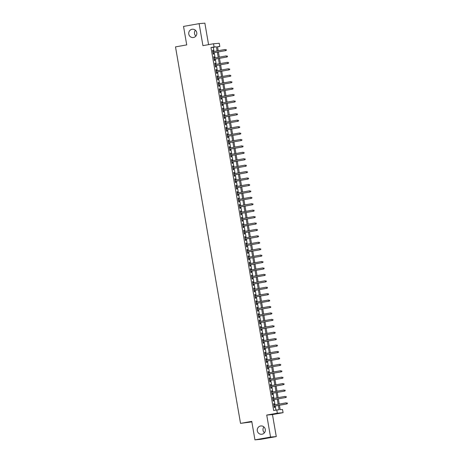 <?xml version="1.0" encoding="UTF-8"?>
<svg xmlns="http://www.w3.org/2000/svg" width="463" height="463" viewBox="0 0 463 463"><rect width="100%" height="100%" fill="white"/><g stroke="black" fill="none" stroke-linecap="round" stroke-linejoin="round"><path stroke-width="0.69" d="M260.588 426.001A4.173 4.051 85.1 0 1 265.316 429.583A4.173 4.051 85.1 0 1 261.659 434.271A4.173 4.051 85.1 0 1 257.278 430.642A4.173 4.051 85.1 0 1 260.588 426.001M192.058 29.273A4.173 4.051 85.1 0 1 196.787 32.856A4.173 4.051 85.1 0 1 193.129 37.544A4.173 4.051 85.1 0 1 188.754 33.915A4.173 4.051 85.1 0 1 192.058 29.273M264.419 432.789A4.173 4.051 85.1 0 1 263.91 426.932M195.89 36.068A4.173 4.051 85.1 0 1 195.386 30.211M279.426 405.264L280.19 409.674L282.517 409.477L283.072 412.689L277.337 413.181L276.781 409.969L279.108 409.772L278.361 405.455M272.47 414.576L266.734 415.068L270.537 437.078L254.945 439.85L260.681 439.352L276.272 436.58L272.47 414.576L283.072 412.689M251.843 421.886L240.529 423.379L175.5 46.89L186.722 44.894L183.533 26.42L199.125 23.648L202.927 45.652L213.524 43.765L219.259 43.267L219.815 46.479L217.488 46.682L218.189 50.722M208.57 44.645L204.86 23.15L199.125 23.648M217.529 46.89L219.815 46.479M270.537 437.078L276.272 436.58M274.235 404.969L274.009 403.649L273.621 403.684L274.287 407.538L274.675 407.504L274.443 406.149M273.129 398.545L272.898 397.225L272.51 397.26L273.176 401.114L273.564 401.08L273.332 399.725M272.018 392.12L271.787 390.801L271.405 390.836L272.07 394.69L272.458 394.655L272.221 393.301M270.907 385.696L270.681 384.377L270.294 384.412L270.959 388.266L271.347 388.231L271.11 386.877M269.796 379.272L269.57 377.953L269.182 377.982L269.848 381.842L270.236 381.807L270.004 380.453M268.69 372.848L268.459 371.529L268.071 371.558L268.737 375.412L269.125 375.383L268.893 374.029M267.579 366.424L267.354 365.104L266.966 365.133L267.631 368.988L268.019 368.959L267.782 367.605M266.468 359.994L266.242 358.675L265.855 358.709L266.52 362.564L266.908 362.529L266.671 361.181M265.357 353.57L265.131 352.25L264.743 352.285L265.409 356.14L265.797 356.105L265.565 354.751M264.251 347.146L264.02 345.826L263.632 345.861L264.298 349.715L264.686 349.681L264.454 348.326M263.14 340.722L262.915 339.402L262.527 339.437L263.192 343.291L263.58 343.257L263.343 341.902M262.029 334.298L261.803 332.978L261.416 333.013L262.081 336.867L262.469 336.832L262.232 335.478M260.918 327.873L260.692 326.554L260.304 326.589L260.97 330.443L261.358 330.408L261.126 329.054M259.812 321.449L259.581 320.13L259.193 320.165L259.859 324.019L260.247 323.984L260.015 322.63M258.701 315.025L258.476 313.706L258.088 313.74L258.753 317.595L259.141 317.56L258.904 316.206M257.59 308.601L257.364 307.282L256.977 307.31L257.642 311.165L258.03 311.136L257.793 309.782M256.479 302.177L256.253 300.857L255.865 300.886L256.531 304.741L256.919 304.712L256.687 303.358M255.373 295.747L255.142 294.427L254.754 294.462L255.42 298.317L255.808 298.282L255.576 296.933M254.262 289.323L254.037 288.003L253.649 288.038L254.314 291.893L254.702 291.858L254.465 290.504M253.151 282.899L252.925 281.579L252.538 281.614L253.203 285.468L253.591 285.434L253.354 284.079M252.04 276.475L251.814 275.155L251.426 275.19L252.092 279.044L252.48 279.01L252.248 277.655M250.934 270.051L250.703 268.731L250.315 268.766L250.981 272.62L251.368 272.585L251.137 271.231M249.823 263.626L249.598 262.307L249.21 262.342L249.875 266.196L250.263 266.161L250.026 264.807M248.712 257.202L248.486 255.883L248.099 255.917L248.764 259.772L249.152 259.737L248.915 258.383M247.601 250.778L247.375 249.459L246.987 249.493L247.653 253.348L248.041 253.313L247.809 251.959M246.495 244.354L246.264 243.034L245.876 243.063L246.542 246.918L246.929 246.889L246.698 245.535M245.384 237.93L245.159 236.61L244.771 236.639L245.436 240.494L245.824 240.465L245.587 239.111M244.273 231.5L244.047 230.18L243.66 230.215L244.325 234.07L244.713 234.035L244.476 232.686M243.162 225.076L242.936 223.756L242.548 223.791L243.214 227.646L243.602 227.611L243.37 226.257M242.056 218.652L241.825 217.332L241.437 217.367L242.103 221.221L242.49 221.187L242.259 219.832M240.945 212.228L240.719 210.908L240.332 210.943L240.997 214.797L241.385 214.763L241.148 213.408M239.834 205.804L239.608 204.484L239.221 204.519L239.886 208.373L240.274 208.338L240.037 206.984M238.723 199.379L238.497 198.06L238.109 198.095L238.775 201.949L239.163 201.914L238.931 200.56M237.617 192.955L237.386 191.636L236.998 191.67L237.664 195.525L238.051 195.49L237.82 194.136M236.506 186.531L236.28 185.212L235.893 185.246L236.558 189.101L236.946 189.066L236.709 187.712M235.395 180.107L235.169 178.787L234.782 178.816L235.447 182.671L235.835 182.642L235.598 181.288M234.284 173.683L234.058 172.363L233.67 172.392L234.336 176.247L234.724 176.218L234.492 174.864M233.178 167.253L232.947 165.933L232.559 165.968L233.225 169.823L233.612 169.788L233.381 168.439M232.067 160.829L231.841 159.509L231.454 159.544L232.119 163.398L232.507 163.364L232.27 162.009M230.956 154.405L230.73 153.085L230.343 153.12L231.008 156.974L231.396 156.94L231.159 155.585M229.845 147.981L229.619 146.661L229.231 146.696L229.897 150.55L230.285 150.516L230.053 149.161M228.739 141.556L228.508 140.237L228.12 140.272L228.786 144.126L229.173 144.091L228.942 142.737M227.628 135.132L227.402 133.813L227.015 133.848L227.68 137.702L228.068 137.667L227.831 136.313M226.517 128.708L226.291 127.389L225.903 127.423L226.569 131.278L226.957 131.243L226.72 129.889M225.406 122.284L225.18 120.965L224.792 120.999L225.458 124.854L225.846 124.819L225.614 123.465M224.3 115.86L224.069 114.54L223.681 114.569L224.347 118.424L224.734 118.395L224.503 117.041M223.189 109.436L222.963 108.116L222.576 108.145L223.241 112L223.629 111.971L223.392 110.616M222.078 103.006L221.852 101.686L221.464 101.721L222.13 105.576L222.518 105.547L222.286 104.192M220.967 96.582L220.741 95.262L220.353 95.297L221.019 99.151L221.407 99.117L221.175 97.762M219.861 90.158L219.63 88.838L219.242 88.873L219.908 92.727L220.295 92.693L220.064 91.338M218.75 83.734L218.524 82.414L218.137 82.449L218.802 86.303L219.19 86.268L218.953 84.914M217.639 77.309L217.413 75.99L217.025 76.025L217.691 79.879L218.079 79.844L217.847 78.49M216.534 70.885L216.302 69.566L215.914 69.6L216.58 73.455L216.968 73.42L216.736 72.066M215.422 64.461L215.191 63.142L214.803 63.176L215.469 67.031L215.856 66.996L215.625 65.642M214.311 58.037L214.085 56.718L213.698 56.752L214.363 60.607L214.751 60.572L214.514 59.218M214.004 51.468L213.287 47.33L210.966 47.533L273.662 410.525L276.781 409.969M275.954 410.12L275.242 406.01M275.039 404.824L274.131 399.581M273.928 398.4L273.025 393.156M272.817 391.976L271.914 386.732M271.712 385.552L270.803 380.308M270.6 379.128L269.692 373.884M269.489 372.703L268.586 367.46M268.378 366.279L267.475 361.036M267.273 359.855L266.364 354.612M266.161 353.431L265.253 348.188M265.05 347.007L264.147 341.763M263.939 340.577L263.036 335.334M262.834 334.153L261.925 328.909M261.722 327.729L260.814 322.485M260.611 321.305L259.708 316.061M259.5 314.881L258.597 309.637M258.395 308.456L257.486 303.213M257.283 302.032L256.375 296.789M256.172 295.608L255.269 290.365M255.061 289.184L254.158 283.941M253.956 282.76L253.047 277.516M252.844 276.33L251.936 271.087M251.733 269.906L250.83 264.662M250.622 263.482L249.719 258.238M249.516 257.058L248.608 251.814M248.405 250.633L247.497 245.39M247.294 244.209L246.391 238.966M246.183 237.785L245.28 232.542M245.077 231.361L244.169 226.118M243.966 224.937L243.058 219.694M242.855 218.513L241.952 213.269M241.744 212.089L240.841 206.845M240.638 205.659L239.73 200.415M239.527 199.235L238.619 193.991M238.416 192.811L237.513 187.567M237.305 186.386L236.402 181.143M236.199 179.962L235.291 174.719M235.088 173.538L234.18 168.295M233.977 167.114L233.074 161.871M232.866 160.69L231.963 155.446M231.76 154.266L230.852 149.022M230.649 147.842L229.741 142.598M229.538 141.412L228.635 136.168M228.427 134.988L227.524 129.744M227.321 128.564L226.413 123.32M226.21 122.139L225.302 116.896M225.099 115.715L224.196 110.472M223.988 109.291L223.085 104.048M222.882 102.867L221.974 97.624M221.771 96.443L220.863 91.199M220.66 90.019L219.757 84.775M219.549 83.595L218.646 78.351M218.443 77.165L217.535 71.921M217.332 70.741L216.424 65.497M216.221 64.316L215.318 59.073M215.11 57.892L214.207 52.649M213.2 51.613L212.974 50.293L212.586 50.322L213.252 54.183L213.64 54.148L213.408 52.794M266.734 415.068L277.337 413.181M210.966 47.533L214.08 46.977L213.524 43.765M254.945 439.85L251.756 421.376L240.529 423.379M218.391 51.902L219.3 57.146M219.503 58.326L220.411 63.57M220.614 64.756L221.517 70M221.725 71.18L222.628 76.424M222.83 77.605L223.739 82.848M223.942 84.029L224.85 89.272M225.053 90.453L225.956 95.696M226.164 96.877L227.067 102.12M227.269 103.301L228.178 108.545M228.381 109.725L229.289 114.969M229.492 116.149L230.395 121.393M230.603 122.573L231.506 127.817M231.708 129.003L232.617 134.247M232.82 135.428L233.728 140.671M233.931 141.852L234.834 147.095M235.042 148.276L235.945 153.519M236.147 154.7L237.056 159.943M237.259 161.124L238.167 166.367M238.37 167.548L239.273 172.792M239.481 173.972L240.384 179.216M240.586 180.396L241.495 185.64M241.698 186.821L242.6 192.064M242.809 193.25L243.712 198.494M243.914 199.675L244.823 204.918M245.025 206.099L245.934 211.342M246.137 212.523L247.039 217.766M247.248 218.947L248.151 224.19M248.353 225.371L249.262 230.615M249.464 231.795L250.373 237.039M250.576 238.219L251.478 243.463M251.687 244.643L252.59 249.887M252.792 251.068L253.701 256.311M253.903 257.497L254.812 262.741M255.015 263.922L255.917 269.165M256.126 270.346L257.029 275.589M257.231 276.77L258.14 282.013M258.342 283.194L259.251 288.437M259.454 289.618L260.356 294.862M260.565 296.042L261.468 301.286M261.67 302.466L262.579 307.71M262.781 308.89L263.69 314.134M263.893 315.315L264.795 320.558M265.004 321.744L265.907 326.988M266.109 328.169L267.018 333.412M267.22 334.593L268.129 339.836M268.332 341.017L269.234 346.26M269.443 347.441L270.346 352.684M270.548 353.865L271.457 359.109M271.659 360.289L272.568 365.533M272.771 366.713L273.674 371.957M273.882 373.137L274.785 378.381M274.987 379.562L275.896 384.805M276.098 385.992L277.007 391.235M277.21 392.416L278.113 397.659M278.321 398.84L279.224 404.083M217.118 50.913L216.406 46.775L214.08 46.977M278.159 404.274L277.25 399.031M277.048 397.844L276.139 392.601M275.936 391.42L275.034 386.177M274.825 384.996L273.922 379.753M273.72 378.572L272.811 373.328M272.609 372.148L271.7 366.904M271.497 365.724L270.595 360.48M270.386 359.3L269.483 354.056M269.281 352.875L268.372 347.632M268.17 346.451L267.261 341.208M267.058 340.027L266.156 334.784M265.947 333.597L265.044 328.354M264.842 327.173L263.933 321.93M263.731 320.749L262.822 315.506M262.619 314.325L261.717 309.081M261.508 307.901L260.605 302.657M260.403 301.477L259.494 296.233M259.292 295.053L258.383 289.809M258.18 288.628L257.278 283.385M257.069 282.204L256.166 276.961M255.964 275.78L255.055 270.537M254.853 269.356L253.944 264.113M253.741 262.926L252.839 257.683M252.63 256.502L251.727 251.259M251.525 250.078L250.616 244.834M250.414 243.654L249.505 238.41M249.302 237.23L248.399 231.986M248.191 230.805L247.288 225.562M247.086 224.381L246.177 219.138M245.975 217.957L245.066 212.714M244.863 211.533L243.96 206.29M243.752 205.109L242.849 199.866M242.647 198.679L241.738 193.436M241.536 192.255L240.627 187.011M240.424 185.831L239.521 180.587M239.313 179.407L238.41 174.163M238.208 172.983L237.299 167.739M237.097 166.558L236.188 161.315M235.985 160.134L235.082 154.891M234.874 153.71L233.971 148.467M233.769 147.286L232.86 142.043M232.657 140.862L231.749 135.618M231.546 134.432L230.643 129.189M230.435 128.008L229.532 122.764M229.33 121.584L228.421 116.34M228.218 115.16L227.31 109.916M227.107 108.736L226.204 103.492M225.996 102.311L225.093 97.068M224.891 95.887L223.982 90.644M223.779 89.463L222.871 84.22M222.668 83.039L221.765 77.796M221.557 76.615L220.654 71.371M220.452 70.185L219.543 64.942M219.34 63.761L218.432 58.517M218.229 57.337L217.326 52.093M213.287 47.33L216.406 46.775M212.592 50.357L212.974 50.293M213.703 56.781L214.085 56.718M214.809 63.211L215.191 63.142M215.92 69.635L216.302 69.566M217.031 76.059L217.413 75.99M218.142 82.483L218.524 82.414M219.248 88.908L219.63 88.838M220.359 95.332L220.741 95.262M221.47 101.756L221.852 101.686M222.581 108.18L222.963 108.116M223.687 114.604L224.069 114.54M224.798 121.028L225.18 120.965M225.909 127.458L226.291 127.389M227.02 133.882L227.402 133.813M228.126 140.306L228.508 140.237M229.237 146.73L229.619 146.661M230.348 153.155L230.73 153.085M231.459 159.579L231.841 159.509M232.565 166.003L232.947 165.933M233.676 172.427L234.058 172.363M234.787 178.851L235.169 178.787M235.899 185.275L236.28 185.212M237.004 191.705L237.386 191.636M238.115 198.129L238.497 198.06M239.226 204.553L239.608 204.484M240.338 210.978L240.719 210.908M241.443 217.402L241.825 217.332M242.554 223.826L242.936 223.756M243.665 230.25L244.047 230.18M244.777 236.674L245.159 236.61M245.882 243.098L246.264 243.034M246.993 249.522L247.375 249.459M248.104 255.952L248.486 255.883M249.216 262.376L249.598 262.307M250.321 268.8L250.703 268.731M251.432 275.225L251.814 275.155M252.543 281.649L252.925 281.579M253.655 288.073L254.037 288.003M254.76 294.497L255.142 294.427M255.871 300.921L256.253 300.857M256.982 307.345L257.364 307.282M258.094 313.769L258.476 313.706M259.199 320.199L259.581 320.13M260.31 326.623L260.692 326.554M261.421 333.047L261.803 332.978M262.533 339.472L262.915 339.402M263.638 345.896L264.02 345.826M264.749 352.32L265.131 352.25M265.86 358.744L266.242 358.675M266.972 365.168L267.354 365.104M268.077 371.592L268.459 371.529M269.188 378.016L269.57 377.953M270.299 384.446L270.681 384.377M271.411 390.87L271.787 390.801M272.516 397.295L272.898 397.225M273.627 403.719L274.009 403.649M213.026 52.863L225.765 50.594L213.021 52.834M226.314 50.212L226.199 49.57L226.314 50.212L225.481 50.617L225.284 49.46L212.818 51.677M225.765 50.594L226.465 50.195M214.132 59.287L226.87 57.018L214.132 59.258M227.42 56.636L227.31 55.994L227.42 56.636L226.592 57.042L226.395 55.884L213.929 58.107M226.87 57.018L227.576 56.619M215.243 65.711L227.981 63.443L215.237 65.682M228.531 63.061L228.421 62.418L228.531 63.061L227.703 63.466L227.501 62.308L215.04 64.531M227.981 63.443L228.687 63.049M216.354 72.135L229.092 69.867L216.348 72.112M229.642 69.485L229.532 68.842L229.642 69.485L228.815 69.89L228.612 68.732L216.152 70.955M229.092 69.867L229.798 69.473M217.465 78.56L230.204 76.291L217.46 78.536M230.753 75.909L230.638 75.266L230.753 75.909L229.92 76.314L229.723 75.162L217.257 77.379M230.204 76.291L230.904 75.897M218.571 84.984L231.309 82.715L218.571 84.961M231.859 82.333L231.749 81.691L231.859 82.333L231.031 82.738L230.834 81.586L218.368 83.803M231.309 82.715L232.015 82.321M219.682 91.408L232.42 89.139L219.676 91.385M232.97 88.757L232.86 88.115L232.97 88.757L232.142 89.168L231.94 88.011L219.479 90.227M232.42 89.139L233.126 88.746M220.793 97.832L233.531 95.563L220.787 97.809M234.081 95.181L233.971 94.539L234.081 95.181L233.254 95.592L233.051 94.435L220.591 96.651M233.531 95.563L234.237 95.17M221.904 104.256L234.643 101.993L221.899 104.233M235.192 101.605L235.077 100.963L235.192 101.605L234.359 102.016L234.162 100.859L221.696 103.075M234.643 101.993L235.343 101.594M223.01 110.68L235.748 108.417L223.01 110.657M236.298 108.035L236.188 107.393L236.298 108.035L235.47 108.44L235.273 107.283L222.807 109.499M235.748 108.417L236.454 108.018M224.121 117.104L236.859 114.841L224.115 117.081M237.409 114.459L237.299 113.817L237.409 114.459L236.581 114.865L236.379 113.707L223.918 115.924M236.859 114.841L237.565 114.442M225.232 123.534L237.97 121.265L225.226 123.505M238.52 120.884L238.41 120.241L238.52 120.884L237.693 121.289L237.49 120.131L225.03 122.348M237.97 121.265L238.676 120.866M226.343 129.958L239.082 127.69L226.338 129.929M239.631 127.308L239.516 126.665L239.631 127.308L238.798 127.713L238.601 126.555L226.135 128.778M239.082 127.69L239.782 127.296M227.449 136.382L240.187 134.114L227.449 136.359M240.737 133.732L240.627 133.089L240.737 133.732L239.909 134.137L239.712 132.979L227.246 135.202M240.187 134.114L240.893 133.72M228.56 142.807L241.298 140.538L228.554 142.783M241.848 140.156L241.738 139.513L241.848 140.156L241.02 140.561L240.818 139.409L228.357 141.626M241.298 140.538L242.004 140.144M229.671 149.231L242.409 146.962L229.665 149.208M242.959 146.58L242.849 145.938L242.959 146.58L242.132 146.985L241.929 145.833L229.469 148.05M242.409 146.962L243.116 146.568M230.782 155.655L243.521 153.386L230.777 155.632M244.07 153.004L243.955 152.362L244.07 153.004L243.237 153.415L243.04 152.258L230.574 154.474M243.521 153.386L244.221 152.993M231.888 162.079L244.626 159.81L231.888 162.056M245.176 159.428L245.066 158.786L245.176 159.428L244.348 159.839L244.151 158.682L231.685 160.898M244.626 159.81L245.332 159.417M232.999 168.503L245.737 166.24L232.993 168.48M246.287 165.852L246.177 165.21L246.287 165.852L245.459 166.263L245.257 165.106L232.796 167.322M245.737 166.24L246.443 165.841M234.11 174.927L246.848 172.664L234.104 174.904M247.398 172.282L247.288 171.64L247.398 172.282L246.571 172.687L246.368 171.53L233.908 173.747M246.848 172.664L247.555 172.265M235.221 181.351L247.96 179.088L235.216 181.328M248.509 178.706L248.394 178.064L248.509 178.706L247.676 179.112L247.479 177.954L235.013 180.171M247.96 179.088L248.66 178.689M236.327 187.781L249.065 185.513L236.327 187.752M249.615 185.131L249.505 184.488L249.615 185.131L248.787 185.536L248.59 184.378L236.124 186.595M249.065 185.513L249.771 185.113M237.438 194.205L250.176 191.937L237.432 194.176M250.726 191.555L250.616 190.912L250.726 191.555L249.898 191.96L249.696 190.802L237.235 193.025M250.176 191.937L250.882 191.543M238.549 200.629L251.287 198.361L238.543 200.601M251.837 197.979L251.727 197.336L251.837 197.979L251.01 198.384L250.807 197.226L238.347 199.449M251.287 198.361L251.994 197.967M239.66 207.054L252.399 204.785L239.655 207.03M252.948 204.403L252.833 203.761L252.948 204.403L252.115 204.808L251.918 203.651L239.452 205.873M252.399 204.785L253.099 204.391M240.766 213.478L253.504 211.209L240.766 213.455M254.054 210.827L253.944 210.185L254.054 210.827L253.226 211.232L253.029 210.08L240.563 212.297M253.504 211.209L254.21 210.815M241.877 219.902L254.615 217.633L241.871 219.879M255.165 217.251L255.055 216.609L255.165 217.251L254.337 217.662L254.135 216.505L241.674 218.721M254.615 217.633L255.321 217.24M242.988 226.326L255.726 224.057L242.982 226.303M256.276 223.675L256.166 223.033L256.276 223.675L255.449 224.086L255.246 222.929L242.786 225.145M255.726 224.057L256.433 223.664M244.099 232.75L256.838 230.487L244.094 232.727M257.387 230.099L257.272 229.457L257.387 230.099L256.554 230.51L256.357 229.353L243.891 231.569M256.838 230.487L257.538 230.088M245.205 239.174L257.943 236.911L245.205 239.151M258.493 236.529L258.383 235.887L258.493 236.529L257.665 236.934L257.469 235.777L245.002 237.994M257.943 236.911L258.649 236.512M246.316 245.598L259.054 243.335L246.31 245.575M259.604 242.953L259.494 242.311L259.604 242.953L258.776 243.359L258.574 242.201L246.113 244.418M259.054 243.335L259.76 242.936M247.427 252.028L260.165 249.76L247.421 251.999M260.715 249.378L260.605 248.735L260.715 249.378L259.888 249.783L259.685 248.625L247.225 250.842M260.165 249.76L260.872 249.36M248.538 258.452L261.277 256.184L248.533 258.423M261.826 255.802L261.711 255.159L261.826 255.802L260.993 256.207L260.796 255.049L248.33 257.272M261.277 256.184L261.977 255.79M249.644 264.877L262.382 262.608L249.644 264.848M262.932 262.226L262.822 261.583L262.932 262.226L262.104 262.631L261.908 261.473L249.441 263.696M262.382 262.608L263.088 262.214M264.043 268.65L263.933 268.008L264.043 268.65L263.216 269.055L250.749 271.277L263.493 269.032L263.013 267.898L250.552 270.12M263.493 269.032L264.199 268.638M265.154 275.074L265.044 274.432L265.154 275.074L264.327 275.479L251.86 277.702L264.604 275.456L264.124 274.327L251.664 276.544M264.604 275.456L265.311 275.063M266.26 281.498L266.15 280.856L266.26 281.498L265.432 281.903L252.972 284.126L265.716 281.88L265.235 280.752L252.769 282.968M265.716 281.88L266.416 281.487M267.371 287.922L267.261 287.28L267.371 287.922L266.543 288.333L254.083 290.55L266.821 288.304L266.347 287.176L253.88 289.392M266.821 288.304L267.527 287.911M268.482 294.346L268.372 293.704L268.482 294.346L267.655 294.757L255.188 296.974L267.932 294.734L267.452 293.6L254.991 295.816M267.932 294.734L268.638 294.335M269.593 300.776L269.483 300.134L269.593 300.776L268.766 301.181L256.299 303.398L269.044 301.158L268.563 300.024L256.097 302.241M269.044 301.158L269.75 300.759M270.699 307.2L270.589 306.558L270.699 307.2L269.871 307.606L257.411 309.822L270.155 307.582L269.674 306.448L257.208 308.665M270.155 307.582L270.855 307.183M258.522 316.275L271.26 314.007L258.522 316.246M271.81 313.625L271.7 312.982L271.81 313.625L270.982 314.03L270.786 312.872L258.319 315.089M271.26 314.007L271.966 313.607M259.633 322.699L272.371 320.431L259.627 322.67M272.921 320.049L272.811 319.406L272.921 320.049L272.094 320.454L271.891 319.296L259.43 321.519M272.371 320.431L273.077 320.037M260.744 329.124L273.483 326.855L260.738 329.095M274.032 326.473L273.922 325.83L274.032 326.473L273.205 326.878L273.002 325.72L260.536 327.943M273.483 326.855L274.189 326.461M261.85 335.548L274.594 333.279L261.85 335.525M275.138 332.897L275.028 332.255L275.138 332.897L274.31 333.302L274.113 332.145L261.647 334.367M274.594 333.279L275.294 332.885M262.961 341.972L275.699 339.703L262.955 341.949M276.249 339.321L276.139 338.679L276.249 339.321L275.421 339.726L275.225 338.575L262.758 340.791M275.699 339.703L276.405 339.31M264.072 348.396L276.81 346.127L264.066 348.373M277.36 345.745L277.25 345.103L277.36 345.745L276.533 346.15L276.33 344.999L263.869 347.215M276.81 346.127L277.516 345.734M265.183 354.82L277.922 352.551L265.177 354.797M278.471 352.169L278.361 351.527L278.471 352.169L277.644 352.58L277.441 351.423L264.975 353.639M277.922 352.551L278.622 352.158M266.289 361.244L279.033 358.981L266.289 361.221M279.577 358.594L279.467 357.951L279.577 358.594L278.749 359.004L278.552 357.847L266.086 360.064M279.033 358.981L279.733 358.582M267.4 367.668L280.138 365.405L267.394 367.645M280.688 365.023L280.578 364.381L280.688 365.023L279.86 365.429L279.664 364.271L267.197 366.488M280.138 365.405L280.844 365.006M268.511 374.092L281.249 371.83L268.505 374.069M281.799 371.448L281.689 370.805L281.799 371.448L280.972 371.853L280.769 370.695L268.308 372.912M281.249 371.83L281.955 371.43M269.622 380.522L282.361 378.254L269.616 380.493M282.91 377.872L282.8 377.229L282.91 377.872L282.083 378.277L281.88 377.119L269.414 379.336M282.361 378.254L283.061 377.854M270.728 386.946L283.472 384.678L270.728 386.918M284.016 384.296L283.906 383.653L284.016 384.296L283.188 384.701L282.991 383.543L270.525 385.766M283.472 384.678L284.172 384.278M271.839 393.371L284.577 391.102L271.833 393.342M285.127 390.72L285.017 390.077L285.127 390.72L284.299 391.125L284.103 389.968L271.636 392.19M284.577 391.102L285.283 390.708M272.95 399.795L285.688 397.526L272.944 399.772M286.238 397.144L286.128 396.502L286.238 397.144L285.411 397.549L285.208 396.392L272.748 398.614M285.688 397.526L286.394 397.132M274.061 406.219L286.8 403.95L274.055 406.196M287.349 403.568L287.239 402.926L287.349 403.568L286.522 403.973L286.319 402.822L273.853 405.038M286.8 403.95L287.5 403.557"/></g></svg>

